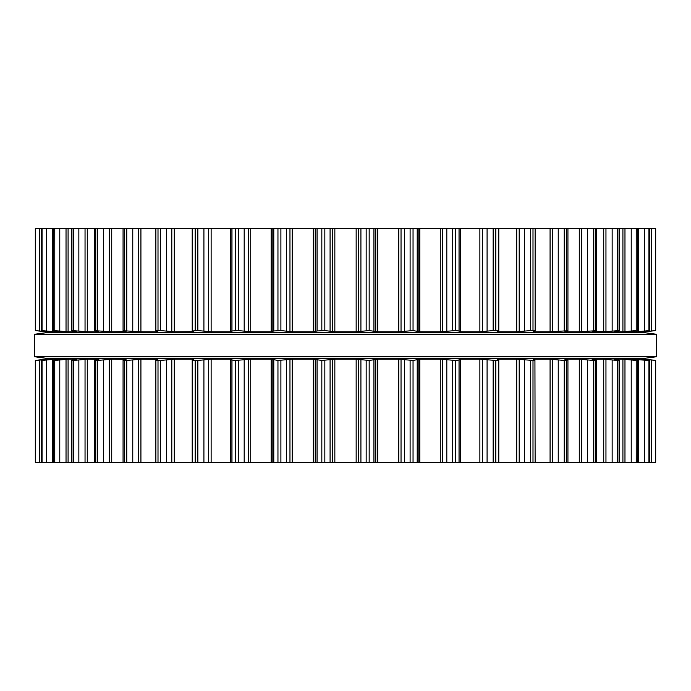 <?xml version="1.0" encoding="UTF-8"?>
<svg xmlns="http://www.w3.org/2000/svg" width="691" height="691" viewBox="0 0 691 691"><rect width="100%" height="100%" fill="white"/><g stroke="black" fill="none" stroke-linecap="round" stroke-linejoin="round"><path stroke-width="1.04" d="M642.95 358.543L48.05 358.543L34.55 356.746L48.05 358.543L642.95 358.543M642.95 332.457L48.05 332.457L34.55 334.254L34.55 356.746L656.45 356.746L34.55 356.746L34.55 334.254L656.45 334.254L34.55 334.254L48.05 332.457L642.95 332.457L656.45 334.254L656.45 356.746L642.958 358.543L656.45 356.746L656.45 334.254L642.95 332.457M655.457 228.531L655.457 330.548L655.681 228.531L35.319 228.531L35.327 330.548L46.936 331.818L49.977 331.818L41.425 330.548L54.554 331.818L60.558 331.818L53.717 330.548L68.089 331.818L76.951 331.818L71.942 330.548L87.282 331.818L98.804 331.818L94.684 330.678L94.684 228.531M498.539 228.531L498.591 330.885L493.158 330.548L479.865 331.818L460.474 331.818L459.083 331.654L459.031 330.963L455.542 330.548L440.279 331.818L419.817 331.818L413.045 330.548L398.759 331.818L377.657 331.818L369.175 330.548L356.159 331.818L334.841 331.818L324.83 330.548L317.065 330.963L313.343 331.818L292.241 331.818L280.892 330.548L273.783 330.963L271.183 331.818L250.721 331.818L238.274 330.548L231.969 330.963L231.917 331.654L230.526 331.818L211.135 331.818L197.842 330.548L192.461 330.963L192.409 228.531M498.539 330.963L497.675 331.68L498.781 331.818L516.713 331.818L530.584 330.548L535.136 330.808L535.136 228.531M193.325 331.68L192.461 330.963M534.929 330.963L533.219 331.654L533.97 331.818L533.219 331.654M193.299 331.654L174.287 331.818L160.416 330.548L155.864 330.808L155.864 228.531M533.97 331.352L533.97 331.818L550.079 331.818L567.933 330.739L567.933 228.531M157.781 331.654L157.03 331.818L157.781 331.654L156.071 330.963M567.466 330.963L564.91 331.654M140.921 228.531L140.921 331.818L157.03 331.818L157.03 331.352M565.316 331.818L579.283 331.818L596.316 330.678L596.316 228.531M140.921 331.818L123.067 330.739L123.067 228.531M592.196 331.637L596.316 330.678M126.09 331.654L123.534 330.963M605.955 228.531L605.955 331.654L592.144 331.654M111.717 228.531L111.717 331.818L125.684 331.542M111.717 331.818L94.684 330.678M605.955 331.654L619.058 330.548L618.41 330.963L619.058 330.548L619.058 228.531M618.41 330.963L614.351 331.654M614.049 331.706L622.911 331.818L636.23 330.548L631.09 331.654M71.942 228.531L71.942 330.548L72.59 330.963M637.612 228.531L637.612 330.592L637.283 228.531M630.442 331.758L636.446 331.818L649.575 330.548L640.989 331.81L644.064 331.818L655.457 330.548M53.717 228.531L53.388 330.592L53.388 228.531M649.687 228.531L649.687 330.566L649.575 228.531M59.91 331.654L60.558 331.758M41.425 228.531L41.313 330.566L41.313 228.531M38.437 330.963L49.622 332.345L641.378 332.345L655.681 330.557L655.681 228.531L655.673 330.548M35.327 330.548L35.319 228.531L35.319 330.557M630.442 359.182L648.935 360.452L640.989 359.19L644.064 359.182L655.673 360.452L655.681 462.469L35.319 462.469L35.319 360.443L35.543 462.469M498.539 462.469L498.539 360.037L495.801 360.452L495.801 462.469M192.409 462.469L192.409 360.115L197.842 360.452L211.135 359.182L230.526 359.182L231.917 359.346L231.969 360.037L235.458 360.452L250.721 359.182L271.183 359.182L277.955 360.452L292.241 359.182L313.343 359.182L321.825 360.452L334.841 359.182L356.159 359.182L369.175 360.452L369.175 462.469M495.801 360.452L479.865 359.182L460.474 359.182L459.083 359.346L459.031 360.037L455.542 360.452L440.279 359.182L419.817 359.182L413.045 360.452L398.759 359.182L377.657 359.182L369.175 360.452M533.219 359.346L533.97 359.182L533.219 359.346L534.929 360.037L532.994 360.452L516.713 359.182L498.781 359.182L497.701 359.346L498.539 360.037M534.929 360.037L535.136 462.469M192.461 360.037L193.325 359.32M193.299 359.346L192.219 359.182L192.219 462.469M155.864 462.469L155.864 360.192L160.416 360.452L174.287 359.182L192.219 359.182M533.97 359.648L533.97 359.182L550.079 359.182L550.079 462.469M564.91 359.346L567.466 360.037L564.245 360.452L550.079 359.182M567.466 360.037L567.933 360.261L567.933 462.469M156.071 360.037L157.781 359.346L157.03 359.182L157.03 359.648M157.781 359.346L140.921 359.182L126.755 360.452L126.755 462.469M565.316 359.182L579.283 359.182L579.283 462.469M592.144 359.346L596.316 360.322L593.448 360.452L579.283 359.182M123.067 462.469L123.067 360.261L126.755 360.452M123.534 360.037L125.684 359.458M126.09 359.346L111.717 359.182L97.552 360.452L97.552 462.469M592.196 359.363L603.718 359.182L603.718 462.469M614.351 359.346L618.41 360.037L619.058 360.452L617.607 360.452L603.718 359.182M94.684 462.469L94.684 360.322L97.552 360.452M94.684 360.322L98.804 359.363M618.41 360.037L619.058 360.452L619.058 462.469M98.856 359.346L87.282 359.182L73.393 360.452L73.393 462.469M614.049 359.294L622.911 359.182L622.911 462.469M631.09 359.346L636.23 360.452L622.911 359.182M71.942 462.469L71.942 360.452L73.393 360.452M637.612 462.469L637.612 360.408L637.283 462.469M72.59 360.037L76.951 359.294M76.649 359.346L68.089 359.182L54.77 360.452L54.77 462.469M53.388 462.469L53.388 360.408L54.77 360.452M53.717 462.469L53.717 360.452L60.558 359.242M649.687 462.469L649.687 360.434L649.575 462.469M59.91 359.346L54.554 359.182L42.065 360.452L42.065 462.469M41.313 462.469L41.313 360.434L42.065 360.452M41.425 462.469L41.425 360.452L50.011 359.19M645.791 359.216L655.681 360.443L655.681 462.469L655.681 360.443M35.543 360.452L49.977 359.182M38.437 360.037L49.622 358.655L641.378 358.655L645.791 359.182M35.327 360.452L35.327 462.469L35.319 360.443M369.175 228.531L369.175 330.548M366.17 228.531L366.17 330.548M360.918 228.531L360.918 330.963M373.935 228.531L373.935 330.963M358.275 228.531L358.275 331.654M375.749 228.531L375.749 331.654M356.159 228.531L356.159 331.818M377.657 228.531L377.657 331.818M334.841 228.531L334.841 331.818M398.759 228.531L398.759 331.818M332.725 228.531L332.725 331.654M401.039 228.531L401.039 331.654M330.082 228.531L330.082 330.963M404.468 228.531L404.468 330.963M324.83 228.531L324.83 330.548M410.108 228.531L410.108 330.548M321.825 228.531L321.825 330.548M413.045 228.531L413.045 330.548M317.065 228.531L317.065 330.963M417.217 228.531L417.217 330.963M315.251 228.531L315.251 331.654M418.15 228.531L418.15 331.654M313.343 228.531L313.343 331.818M419.817 228.531L419.817 331.818M292.241 228.531L292.241 331.818M440.279 228.531L440.279 331.818M289.961 228.531L289.961 331.654M442.672 228.531L442.672 331.654M286.532 228.531L286.532 330.963M446.809 228.531L446.809 330.963M280.892 228.531L280.892 330.548M452.726 228.531L452.726 330.548M277.955 228.531L277.955 330.548M455.542 228.531L455.542 330.548M273.783 228.531L273.783 330.963M459.031 228.531L459.031 330.963M272.85 228.531L272.85 331.654M459.083 228.531L459.083 331.654M271.183 228.531L271.183 331.818M460.474 228.531L460.474 331.818M250.721 228.531L250.721 331.818M479.865 228.531L479.865 331.818M248.328 228.531L248.328 331.654M482.327 228.531L482.327 331.654M244.191 228.531L244.191 330.963M487.086 228.531L487.086 330.963M238.274 228.531L238.274 330.548M493.158 228.531L493.158 330.548M235.458 228.531L235.458 330.548M495.801 228.531L495.801 330.548M231.969 228.531L231.969 330.963M231.917 228.531L231.917 331.654M230.526 228.531L230.526 331.818M498.781 228.531L498.781 331.818M211.135 228.531L211.135 331.818M516.713 228.531L516.713 331.818M208.673 228.531L208.673 331.654M519.2 228.531L519.2 331.654M203.914 228.531L203.914 330.963M524.486 228.531L524.486 330.963M197.842 228.531L197.842 330.548M530.584 228.531L530.584 330.548M195.199 228.531L195.199 330.548M532.994 228.531L532.994 330.548M192.219 228.531L192.219 331.818M174.287 228.531L174.287 331.818M550.079 228.531L550.079 331.818M171.8 228.531L171.8 331.654M552.532 228.531L552.532 331.654M166.514 228.531L166.514 330.963M558.242 228.531L558.242 330.963M160.416 228.531L160.416 330.548M564.245 228.531L564.245 330.548M158.006 228.531L158.006 330.548M566.37 228.531L566.37 330.548M579.283 228.531L579.283 331.818M138.468 228.531L138.468 331.654M581.649 228.531L581.649 331.654M132.758 228.531L132.758 330.963M587.661 228.531L587.661 330.963M126.755 228.531L126.755 330.548M593.448 228.531L593.448 330.548M124.63 228.531L124.63 330.548M595.253 228.531L595.253 330.548M603.718 228.531L603.718 331.818M109.351 228.531L109.351 331.654M103.339 228.531L103.339 330.963M612.157 228.531L612.157 330.963M97.552 228.531L97.552 330.548M617.607 228.531L617.607 330.548M95.747 228.531L95.747 330.548M87.282 228.531L87.282 331.818M622.911 228.531L622.911 331.818M85.045 228.531L85.045 331.654M624.966 228.531L624.966 331.654M78.843 228.531L78.843 330.963M631.228 228.531L631.228 330.963M73.393 228.531L73.393 330.548M636.23 228.531L636.23 330.548M68.089 228.531L68.089 331.818M636.446 330.859L636.446 331.818M66.034 228.531L66.034 331.654M638.285 228.531L638.285 331.654M59.772 228.531L59.772 330.963M644.47 228.531L644.47 330.963M54.77 228.531L54.77 330.548M648.935 228.531L648.935 330.548M54.554 330.859L54.554 331.818M644.064 331.378L644.064 331.818M52.715 228.531L52.715 331.654M645.644 331.17L645.644 331.654M46.53 228.531L46.53 330.963M651.639 228.531L651.639 330.963M42.065 228.531L42.065 330.548M46.936 331.378L46.936 331.818M45.356 331.17L45.356 331.654M39.361 228.531L39.361 330.963M35.543 228.531L35.543 330.548M366.17 360.452L366.17 462.469M360.918 360.037L360.918 462.469M373.935 360.037L373.935 462.469M358.275 359.346L358.275 462.469M375.749 359.346L375.749 462.469M356.159 359.182L356.159 462.469M377.657 359.182L377.657 462.469M334.841 359.182L334.841 462.469M398.759 359.182L398.759 462.469M332.725 359.346L332.725 462.469M401.039 359.346L401.039 462.469M330.082 360.037L330.082 462.469M404.468 360.037L404.468 462.469M324.83 360.452L324.83 462.469M410.108 360.452L410.108 462.469M321.825 360.452L321.825 462.469M413.045 360.452L413.045 462.469M317.065 360.037L317.065 462.469M417.217 360.037L417.217 462.469M315.251 359.346L315.251 462.469M418.15 359.346L418.15 462.469M313.343 359.182L313.343 462.469M419.817 359.182L419.817 462.469M292.241 359.182L292.241 462.469M440.279 359.182L440.279 462.469M289.961 359.346L289.961 462.469M442.672 359.346L442.672 462.469M286.532 360.037L286.532 462.469M446.809 360.037L446.809 462.469M280.892 360.452L280.892 462.469M452.726 360.452L452.726 462.469M277.955 360.452L277.955 462.469M455.542 360.452L455.542 462.469M273.783 360.037L273.783 462.469M459.031 360.037L459.031 462.469M272.85 359.346L272.85 462.469M459.083 359.346L459.083 462.469M271.183 359.182L271.183 462.469M460.474 359.182L460.474 462.469M250.721 359.182L250.721 462.469M479.865 359.182L479.865 462.469M248.328 359.346L248.328 462.469M482.327 359.346L482.327 462.469M244.191 360.037L244.191 462.469M487.086 360.037L487.086 462.469M238.274 360.452L238.274 462.469M493.158 360.452L493.158 462.469M235.458 360.452L235.458 462.469M231.969 360.037L231.969 462.469M231.917 359.346L231.917 462.469M230.526 359.182L230.526 462.469M498.781 359.182L498.781 462.469M211.135 359.182L211.135 462.469M516.713 359.182L516.713 462.469M208.673 359.346L208.673 462.469M519.2 359.346L519.2 462.469M203.914 360.037L203.914 462.469M524.486 360.037L524.486 462.469M197.842 360.452L197.842 462.469M530.584 360.452L530.584 462.469M195.199 360.452L195.199 462.469M532.994 360.452L532.994 462.469M174.287 359.182L174.287 462.469M171.8 359.346L171.8 462.469M552.532 359.346L552.532 462.469M166.514 360.037L166.514 462.469M558.242 360.037L558.242 462.469M160.416 360.452L160.416 462.469M564.245 360.452L564.245 462.469M158.006 360.452L158.006 462.469M566.37 360.452L566.37 462.469M140.921 359.182L140.921 462.469M138.468 359.346L138.468 462.469M581.649 359.346L581.649 462.469M132.758 360.037L132.758 462.469M587.661 360.037L587.661 462.469M593.448 360.452L593.448 462.469M124.63 360.452L124.63 462.469M595.253 360.452L595.253 462.469M111.717 359.182L111.717 462.469M109.351 359.346L109.351 462.469M605.955 359.346L605.955 462.469M103.339 360.037L103.339 462.469M612.157 360.037L612.157 462.469M617.607 360.452L617.607 462.469M95.747 360.452L95.747 462.469M87.282 359.182L87.282 462.469M85.045 359.346L85.045 462.469M624.966 359.346L624.966 462.469M78.843 360.037L78.843 462.469M631.228 360.037L631.228 462.469M636.23 360.452L636.23 462.469M68.089 359.182L68.089 462.469M636.446 359.182L636.446 360.141M66.034 359.346L66.034 462.469M638.285 359.346L638.285 462.469M59.772 360.037L59.772 462.469M644.47 360.037L644.47 462.469M648.935 360.452L648.935 462.469M54.554 359.182L54.554 360.141M644.064 359.182L644.064 359.622M52.715 359.346L52.715 462.469M645.644 359.346L645.644 359.83M46.53 360.037L46.53 462.469M651.639 360.037L651.639 462.469M655.457 360.452L655.457 462.469M46.936 359.182L46.936 359.622M45.356 359.346L45.356 359.83M39.361 360.037L39.361 462.469M619.706 330.626L619.706 228.531M71.294 330.626L71.294 228.531M596.316 462.469L596.316 360.322M619.706 462.469L619.706 360.374M71.294 462.469L71.294 360.374"/></g></svg>
